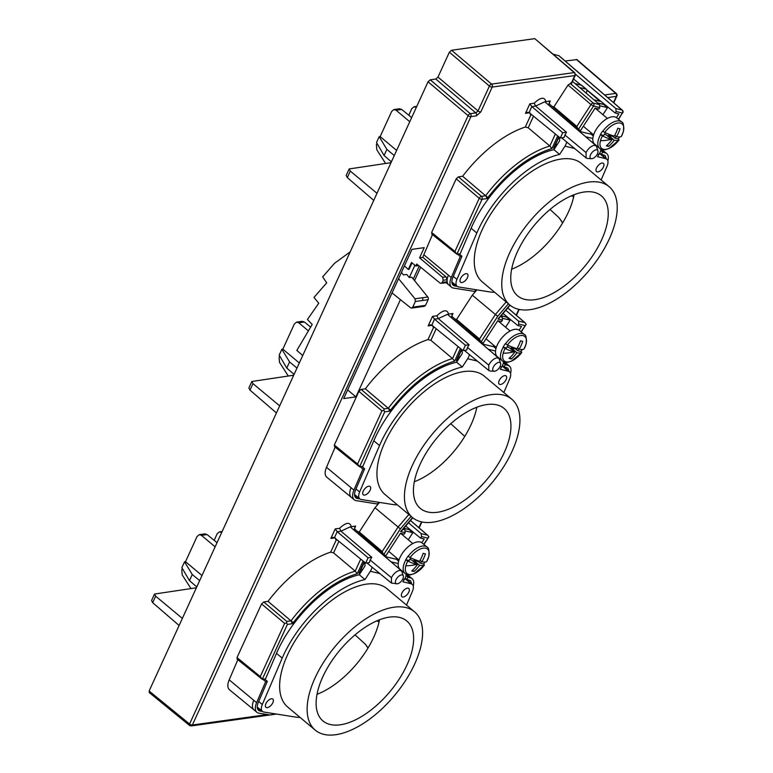 <?xml version="1.0" encoding="UTF-8"?>
<svg xmlns="http://www.w3.org/2000/svg" width="773" height="773" viewBox="0 0 773 773"><rect width="100%" height="100%" fill="white"/><g stroke="black" fill="none" stroke-linecap="round" stroke-linejoin="round"><path stroke-width="1.16" d="M384.973 609.366A77.232 38.505 -50 0 1 414.502 611.781A77.232 38.505 -50 0 1 409.207 674.587A77.232 38.505 -50 0 1 344.768 732.553A77.232 38.505 -50 0 1 323.781 734.35A77.232 38.505 -50 0 1 315.239 730.137A77.232 38.505 -50 0 1 320.524 667.341A77.232 38.505 -50 0 1 384.973 609.366M347.898 722.968A65.222 32.514 130 0 0 402.318 674.017A65.222 32.514 130 0 0 406.782 620.99A65.222 32.514 130 0 0 381.843 618.951A65.222 32.514 130 0 0 327.423 667.901A65.222 32.514 130 0 0 322.959 720.938A65.222 32.514 130 0 0 347.898 722.968M414.502 611.781L386.993 588.717A77.232 38.505 130 0 0 357.464 586.301A77.232 38.505 130 0 0 293.025 644.267A77.232 38.505 130 0 0 287.73 707.073L315.239 730.137M300.021 717.383A83.668 41.713 -50 0 1 295.006 716.996L263.941 712.059A10.725 5.343 -50 0 1 262.482 711.421A10.725 5.343 -50 0 1 262.298 704.512L282.203 658.123A83.668 41.713 -50 0 1 364.991 579.547L370.344 571.276L379.891 573.585M402.743 579.103L404.376 579.499L402.878 581.808L411.062 583.779A10.725 5.343 -50 0 1 412.251 584.369A10.725 5.343 -50 0 1 412.434 591.277L406.511 605.075M266.521 707.604A5.363 2.677 130 0 0 271.825 704.406A5.363 2.677 130 0 0 272.821 699.092A5.363 2.677 130 0 0 272.222 698.802A5.363 2.677 130 0 0 266.927 701.99A5.363 2.677 130 0 0 265.922 707.314A5.363 2.677 130 0 0 266.521 707.604M402.501 596.988A5.363 2.677 130 0 0 407.806 593.799A5.363 2.677 130 0 0 408.801 588.475A5.363 2.677 130 0 0 408.212 588.185A5.363 2.677 130 0 0 402.907 591.374A5.363 2.677 130 0 0 401.912 596.698A5.363 2.677 130 0 0 402.501 596.988M372.055 567.15A10.725 9.025 103.6 0 1 370.344 571.276M363.928 563.179L364.363 563.546A2.145 1.807 -76.4 0 1 364.643 566.503L359.29 574.764L364.991 579.547M404.376 579.499A10.725 9.025 -76.4 0 0 406.279 574.223M398.655 561.121L395.94 558.84M412.251 584.369L406.55 579.586A10.725 5.343 130 0 0 405.361 579.006L404.762 578.851M359.29 574.764A83.668 41.713 130 0 0 276.502 653.34L265.255 679.564M379.514 619.782A65.222 32.514 -50 0 1 317.017 694.299M482.284 396.82A77.232 38.505 -50 0 1 511.813 399.235A77.232 38.505 -50 0 1 506.528 462.032A77.232 38.505 -50 0 1 442.079 519.997A77.232 38.505 -50 0 1 421.092 521.794A77.232 38.505 -50 0 1 412.55 517.591A77.232 38.505 -50 0 1 417.835 454.785A77.232 38.505 -50 0 1 482.284 396.82M445.209 510.422A65.222 32.514 130 0 0 499.629 461.471A65.222 32.514 130 0 0 504.093 408.434A65.222 32.514 130 0 0 479.154 406.395A65.222 32.514 130 0 0 424.735 455.345A65.222 32.514 130 0 0 420.27 508.383A65.222 32.514 130 0 0 445.209 510.422M511.813 399.235L484.313 376.161A77.232 38.505 130 0 0 454.775 373.755A77.232 38.505 130 0 0 390.336 431.721A77.232 38.505 130 0 0 385.051 494.517L412.55 517.591M397.341 504.827A83.668 41.713 -50 0 1 392.326 504.44L361.252 499.513A10.725 5.343 -50 0 1 359.793 498.865A10.725 5.343 -50 0 1 359.619 491.966L379.514 445.567A83.668 41.713 -50 0 1 462.302 366.991L467.665 358.73L477.299 361.059M500.054 366.557L501.687 366.953L500.189 369.252L508.383 371.233A10.725 5.343 -50 0 1 509.562 371.813A10.725 5.343 -50 0 1 509.745 378.722L503.822 392.529M363.832 495.049A5.363 2.677 130 0 0 369.136 491.86A5.363 2.677 130 0 0 370.132 486.546A5.363 2.677 130 0 0 369.542 486.246A5.363 2.677 130 0 0 364.238 489.444A5.363 2.677 130 0 0 363.242 494.759A5.363 2.677 130 0 0 363.832 495.049M499.822 384.432A5.363 2.677 130 0 0 505.127 381.244A5.363 2.677 130 0 0 506.122 375.929A5.363 2.677 130 0 0 505.523 375.63A5.363 2.677 130 0 0 500.218 378.828A5.363 2.677 130 0 0 499.223 384.142A5.363 2.677 130 0 0 499.822 384.432M469.385 354.556A10.725 9.025 103.6 0 1 467.665 358.73M461.249 350.633L461.674 350.99A2.145 1.807 -76.4 0 1 461.964 353.947L456.601 362.208L462.302 366.991M501.687 366.953A10.725 9.025 -76.4 0 0 503.59 361.667M495.976 348.565L493.251 346.285M509.562 371.813L503.861 367.04A10.725 5.343 130 0 0 502.682 366.45L502.073 366.305M456.601 362.208A83.668 41.713 130 0 0 373.813 440.784L362.566 467.018M476.825 407.226A65.222 32.514 -50 0 1 414.338 481.743M579.595 184.264A77.232 38.505 -50 0 1 609.124 186.679A77.232 38.505 -50 0 1 603.839 249.486A77.232 38.505 -50 0 1 539.399 307.451A77.232 38.505 -50 0 1 518.403 309.248A77.232 38.505 -50 0 1 509.861 305.035A77.232 38.505 -50 0 1 515.156 242.239A77.232 38.505 -50 0 1 579.595 184.264M542.52 297.866A65.222 32.514 130 0 0 596.94 248.916A65.222 32.514 130 0 0 601.404 195.888A65.222 32.514 130 0 0 576.474 193.849A65.222 32.514 130 0 0 522.055 242.799A65.222 32.514 130 0 0 517.581 295.827A65.222 32.514 130 0 0 542.52 297.866M609.124 186.679L581.625 163.615A77.232 38.505 130 0 0 552.096 161.199A77.232 38.505 130 0 0 487.647 219.165A77.232 38.505 130 0 0 482.362 281.971L509.861 305.035M494.652 292.281A83.668 41.713 -50 0 1 489.638 291.894L458.573 286.957A10.725 5.343 -50 0 1 457.104 286.319A10.725 5.343 -50 0 1 456.93 279.411L476.825 233.021A83.668 41.713 -50 0 1 559.613 154.436L564.976 146.174L574.6 148.503M597.374 154.001L598.998 154.397L597.51 156.697L605.694 158.678A10.725 5.343 -50 0 1 606.882 159.267A10.725 5.343 -50 0 1 607.056 166.176L601.133 179.974M461.143 282.503A5.363 2.677 130 0 0 466.448 279.304A5.363 2.677 130 0 0 467.443 273.99A5.363 2.677 130 0 0 466.853 273.7A5.363 2.677 130 0 0 461.549 276.889A5.363 2.677 130 0 0 460.553 282.213A5.363 2.677 130 0 0 461.143 282.503M597.133 171.886A5.363 2.677 130 0 0 602.438 168.688A5.363 2.677 130 0 0 603.433 163.374A5.363 2.677 130 0 0 602.843 163.084A5.363 2.677 130 0 0 597.539 166.272A5.363 2.677 130 0 0 596.543 171.596A5.363 2.677 130 0 0 597.133 171.886M566.696 142.01A10.725 9.025 103.6 0 1 564.976 146.174M558.56 138.077L558.995 138.444A2.145 1.807 -76.4 0 1 559.275 141.391L553.912 149.662L559.613 154.436M598.998 154.397A10.725 9.025 -76.4 0 0 600.911 149.121M593.287 136.019L590.562 133.729M579.711 87.571L585.973 89.088A4.29 2.135 -50 0 1 586.446 89.32A4.29 2.135 -50 0 1 586.04 93.011M586.446 89.32L581.605 85.252L575.035 83.552M606.882 159.267L601.181 154.484A10.725 5.343 130 0 0 599.993 153.895L599.384 153.75M553.912 149.662A83.668 41.713 130 0 0 471.124 228.238L459.877 254.472M574.146 194.68A65.222 32.514 -50 0 1 511.649 269.188M579.943 131.516L590.369 134.029L591.161 132.821M604.65 104.413A6.435 1.343 -147 0 1 603.645 104.394L597.577 102.925M586.862 90.045L600.09 101.273L593.993 99.852M577.721 82.392L580.755 84.933M602.921 114.675L607.491 107.621L603.79 104.51L597.713 103.051M607.491 107.621L600.157 105.853M600.515 134.724L600.389 134.618A17.161 8.551 -50 0 1 602.679 131.101L602.805 131.197A17.161 8.551 -50 0 1 621.627 121.97L616.661 117.805A17.161 8.551 130 0 0 604.071 120.627A17.161 8.551 130 0 0 593.345 135.797A17.161 8.551 130 0 0 594.601 144.107L599.577 148.271A17.161 8.551 -50 0 1 598.312 139.961A17.161 8.551 -50 0 1 600.515 134.724L602.438 135.951A36.408 7.585 33 0 0 606.438 137.71A36.408 7.585 -147 0 0 610.941 139.353A36.408 7.585 33 0 0 611.974 139.662A36.408 30.64 103.6 0 1 606.38 145.846A34.862 7.257 -147 0 0 608.631 146.387A36.408 30.64 -76.4 0 0 614.226 140.213A36.408 7.585 33 0 0 617.704 140.435A36.408 7.585 33 0 0 619.047 139.961A15.953 7.952 -50 0 1 605.056 149.44A15.953 7.952 -50 0 1 600.457 140.696A15.953 7.952 -50 0 1 602.438 135.951M619.646 136.947A17.161 8.551 -50 0 1 618.274 138.937L619.067 139.942L608.805 148.58L605.443 149.614C605.472 150.242 599.259 149.063 599.577 148.271M607.907 136.251L608.467 135.381L614.226 140.213M608.467 135.381L612.97 136.463L613.356 135.874M616.12 136.367L614.97 138.145L612.97 136.463M614.97 138.145L618.274 138.937M608.631 146.387L607.143 145.14M604.37 134.386L606.216 134.831L611.974 139.662M600.389 134.618L603.703 135.42L605.423 132.753M602.805 131.197L604.718 132.434A15.953 7.952 -50 0 1 618.709 122.955A15.953 7.952 -50 0 1 623.309 131.7A15.953 7.952 -50 0 1 621.328 136.444A36.408 7.585 33 0 1 619.985 136.908A36.408 7.585 -147 0 1 617.347 136.831A36.408 7.585 33 0 1 616.506 136.686A36.408 30.64 -76.4 0 0 620.043 128.782A34.862 7.257 33 0 1 617.791 128.231A36.408 30.64 103.6 0 1 614.255 136.145A36.408 7.585 33 0 1 608.718 134.183A36.408 7.585 33 0 1 604.718 132.434M614.767 135.227L616.506 136.686M482.632 344.062L493.058 346.584L493.841 345.367M507.339 316.969A6.435 1.343 -147 0 1 506.334 316.949L501.146 315.693M505.6 327.23L510.18 320.177L506.47 317.065L501.088 315.761M510.18 320.177L502.846 318.399M503.204 347.27L503.078 347.174A17.161 8.551 -50 0 1 505.358 343.647L505.484 343.753A17.161 8.551 -50 0 1 524.316 334.525L519.35 330.351A17.161 8.551 130 0 0 506.759 333.182A17.161 8.551 130 0 0 496.034 348.352A17.161 8.551 130 0 0 497.29 356.653L502.257 360.827A17.161 8.551 -50 0 1 501.001 352.517A17.161 8.551 -50 0 1 503.204 347.27L505.127 348.507A36.408 7.585 33 0 0 509.117 350.266A36.408 7.585 -147 0 0 513.62 351.908A36.408 7.585 33 0 0 514.663 352.217A36.408 30.64 103.6 0 1 509.059 358.392A34.862 7.257 -147 0 0 511.311 358.943A36.408 30.64 -76.4 0 0 516.915 352.759A36.408 7.585 33 0 0 520.384 352.981A36.408 7.585 33 0 0 521.727 352.517A15.953 7.952 -50 0 1 507.745 361.996A15.953 7.952 -50 0 1 503.146 353.251A15.953 7.952 -50 0 1 505.127 348.507M522.335 349.502A17.161 8.551 -50 0 1 520.963 351.493L521.756 352.498L511.494 361.126L508.132 362.17C508.161 362.788 501.948 361.619 502.257 360.827M510.586 348.797L511.156 347.927L516.915 352.759M511.156 347.927L515.659 349.019L516.045 348.43M518.809 348.913L517.659 350.691L515.659 349.019M517.659 350.691L520.963 351.493M511.311 358.943L509.832 357.696M507.059 346.942L508.905 347.386L514.663 352.217M503.078 347.174L506.392 347.966L508.112 345.309M505.484 343.753L507.407 344.98A15.953 7.952 -50 0 1 521.398 335.501A15.953 7.952 -50 0 1 525.998 344.246A15.953 7.952 -50 0 1 524.017 348.99A36.408 7.585 33 0 1 522.674 349.464A36.408 7.585 -147 0 1 520.036 349.377A36.408 7.585 33 0 1 519.195 349.241A36.408 30.64 -76.4 0 0 522.732 341.328A34.862 7.257 33 0 1 520.48 340.787A36.408 30.64 103.6 0 1 516.944 348.691A36.408 7.585 33 0 1 511.407 346.739A36.408 7.585 33 0 1 507.407 344.98M517.456 347.782L519.195 349.241M385.321 556.618L395.737 559.14L396.53 557.922M410.019 529.524A6.435 1.343 -147 0 1 409.014 529.495L403.835 528.249M408.289 539.776L412.859 532.723L409.159 529.621L403.777 528.317M412.859 532.723L405.535 530.954M405.893 559.826L405.767 559.72A17.161 8.551 -50 0 1 408.047 556.202L408.173 556.309A17.161 8.551 -50 0 1 427.005 547.071L422.039 542.907A17.161 8.551 130 0 0 409.439 545.738A17.161 8.551 130 0 0 398.713 560.898A17.161 8.551 130 0 0 399.979 569.208L404.946 573.373A17.161 8.551 -50 0 1 403.69 565.073A17.161 8.551 -50 0 1 405.893 559.826L407.815 561.053A36.408 7.585 33 0 0 411.806 562.812A36.408 7.585 -147 0 0 416.309 564.454A36.408 7.585 33 0 0 417.343 564.763A36.408 30.64 103.6 0 1 411.748 570.947A34.862 7.257 -147 0 0 413.999 571.489A36.408 30.64 -76.4 0 0 419.594 565.314A36.408 7.585 33 0 0 423.073 565.536A36.408 7.585 33 0 0 424.416 565.073L424.416 565.073A15.953 7.952 -50 0 1 410.424 574.552A15.953 7.952 -50 0 1 405.835 565.807A15.953 7.952 -50 0 1 407.815 561.053M425.024 562.048A17.161 8.551 -50 0 1 423.652 564.039L424.416 565.073L414.173 573.682L410.811 574.716C410.84 575.344 404.637 574.165 404.946 573.373M413.275 561.353L413.835 560.483L419.594 565.314M413.835 560.483L418.348 561.575L418.734 560.976M421.498 561.469L420.338 563.246L418.348 561.575M420.338 563.246L423.652 564.039M413.999 571.489L412.521 570.242M409.738 559.488L411.584 559.942L417.343 564.763M405.767 559.72L409.072 560.522L410.801 557.864M408.173 556.309L410.096 557.536A15.953 7.952 -50 0 1 424.087 548.057A15.953 7.952 -50 0 1 428.677 556.802A15.953 7.952 -50 0 1 426.696 561.546A36.408 7.585 33 0 1 425.353 562.01A36.408 7.585 -147 0 1 422.715 561.932A36.408 7.585 33 0 1 421.884 561.787A36.408 30.64 -76.4 0 0 425.421 553.883A34.862 7.257 33 0 1 423.16 553.333A36.408 30.64 103.6 0 1 419.633 561.246A36.408 7.585 33 0 1 414.086 559.294A36.408 7.585 33 0 1 410.096 557.536M420.145 560.328L421.884 561.787M500.875 316.012L502.208 317.152L502.469 320.099L501.493 321.607L497.773 320.708L482.487 344.294M519.127 330.177L521.543 326.448L517.823 325.549L503.059 313.471M507.755 307.973L524.78 322.602L518.519 321.095L505.793 310.263M525.389 323.037L526.017 324.612M526.229 324.167L521.021 331.762M518.519 321.095L518.809 324.042L525.051 325.549M356.942 496.479L354.797 496.14M355.648 489.753L364.634 468.796L361.822 466.37L359.58 466.766L384.722 411.845L389.824 411.13L391.215 409.294C411.12 384.046 432.252 367.987 454.611 361.117L460.399 348.478M457.316 359.213L456.254 360.691L457.819 360.334M517.823 325.549L518.809 324.042M505.996 367.339A12.426 6.194 -50 0 1 506.257 369.04M403.564 528.558L404.897 529.708L405.158 532.645L404.182 534.153L400.462 533.264L385.196 556.811M370.161 560.019L369.368 562.609L365.658 563.13L368.093 557.816L371.803 557.304L370.161 560.019L391.428 577.682L391.428 583.045L396.868 583.808A5.363 2.677 -50 0 1 396.105 579.499A5.363 2.677 -50 0 1 401.419 574.928A5.363 2.677 -50 0 1 403.342 576.088A5.363 2.677 -50 0 1 401.699 580.755A5.363 2.677 -50 0 1 397.37 583.779A5.363 2.677 -50 0 1 396.868 583.808M421.807 542.733L424.222 539.003L420.512 538.105L405.738 526.017M410.444 520.519L427.469 535.158L421.208 533.65L408.482 522.809M428.068 535.592L428.696 537.167M428.918 536.713L423.71 544.318M421.208 533.65L421.488 536.597L427.74 538.105M420.512 538.105L421.488 536.597M408.685 579.885A12.426 6.194 -50 0 1 408.946 581.596M259.622 709.025L257.477 708.686M262.501 711.44L260.25 711.083A12.426 6.194 130 0 1 258.54 710.329A12.426 6.194 130 0 1 258.346 702.299L267.323 681.351L264.511 678.926L262.269 679.312L287.411 624.391L292.513 623.685L293.904 621.84C313.809 596.601 334.941 580.542 357.3 573.663L363.088 561.024M360.005 571.759L358.933 573.247L360.508 572.89M149.691 692.608L149.112 691.023L276.434 412.937L249.988 390.133L248.887 387.949M279.7 355.986L279.101 357.3L279.497 362.334L288.261 375.968M294.088 374.383L286.764 368.074L279.188 355.097L281.855 349.28L282.841 349.135L299.306 362.981M282.841 349.135L294.368 323.955L296.61 322.099L302.195 321.326L304.398 322.012L310.64 327.105M464.776 436.387L450.756 423.691M476.603 408.347L475.724 407.661M308.408 330.892L298.774 322.795L296.61 322.099M276.434 412.937L279.681 405.854L252.964 383.63L251.834 381.495L293.711 375.214M296.967 368.093L289.575 361.938L281.855 349.28M279.681 405.854L428.049 81.774L430.252 79.812L435.779 79.039L475.839 112.897L470.303 113.67L430.252 79.812M565.15 61.019L576.948 59.589L616.323 93.543A2.145 1.073 -49.2 0 0 615.743 93.407L604.631 94.953M553.333 54.265L559.034 55.753M534.81 38.65L574.764 72.739A2.145 1.073 -49.2 0 1 574.774 72.749A2.145 1.073 -49.2 0 0 574.194 72.604L491.609 84.112A2.145 1.633 82.1 0 1 492.208 87.069A2.145 0.899 -155.4 0 1 489.415 86.074L478.033 110.935L475.839 112.897A2.145 1.633 -97.9 0 1 476.439 115.853L480.825 111.93L492.208 87.069L574.793 75.561A2.145 1.633 -97.9 0 0 574.194 72.604L534.81 38.65L451.558 50.255L449.364 52.216L437.982 77.078L435.779 79.039M237.833 659.717L229.195 679.863A15.334 7.643 130 0 0 229.475 689.758L254.046 709.952A15.016 7.488 130 0 0 254.046 709.952A15.016 7.488 130 0 0 254.336 710.165M237.05 659.079L262.269 679.312L260.269 676.568L237.002 657.591L237.582 659.166M360.72 559.101L355.213 571.121L333.578 552.879L330.67 552.144A88.286 44.013 130 0 0 268.028 601.365L263.767 601.964L261.574 603.926L237.002 657.591M350.826 527.389L351.29 526.684C349.908 521.765 346.004 522.306 339.569 528.317L335.211 528.925L337.192 531.689L368.093 557.816M357.657 531.631L359.242 532.008L375.002 507.735L400.356 528.916L411.091 516.364M379.543 502.411L375.002 507.735M335.144 447.161L326.506 467.307A15.334 7.643 130 0 0 326.795 477.212L351.367 497.397A15.016 7.488 130 0 0 351.647 497.609M334.371 446.523L359.58 466.766L357.58 464.013L334.322 445.045L334.893 446.62M458.031 346.546L452.534 358.566L430.899 340.323L427.981 339.598A88.286 44.013 130 0 0 365.339 388.819L361.088 389.408L358.885 391.37L334.322 445.045M448.127 314.882L448.601 314.128C447.219 309.21 443.316 309.751 436.88 315.771L432.522 316.379L434.503 319.143L465.404 345.26L462.979 350.575L466.679 350.063L467.472 347.464L488.739 365.127L488.826 370.547L490.14 371.001M454.968 319.075L456.563 319.462L472.313 295.18L497.667 316.36L508.402 303.808M476.864 289.865L472.313 295.18M418.647 265.603L415.835 265.999L416.724 264.037L439.992 283.015L441.093 283.353L442.233 282.425L443.219 280.27L447.142 279.72A14.996 7.479 130 0 0 447.152 281.73M414.55 280.609L420.667 267.255M432.465 234.615L423.817 254.752A15.334 7.643 130 0 0 422.908 257.38L419.565 257.844L424.232 247.65L411.999 249.35L343.676 398.588L355.909 396.878L400.424 299.653M431.682 233.977L456.891 254.211L482.033 199.289A2.145 0.899 -155.4 0 1 479.241 198.294L454.901 251.467L456.891 254.211L459.133 253.824L461.945 256.25L452.968 277.198A12.426 6.194 130 0 0 453.171 285.227A12.426 6.194 130 0 0 454.882 285.971L457.133 286.339M432.204 234.064L431.634 232.489L456.205 178.824L458.399 176.862L462.65 176.263L485.802 195.907L487.135 198.574L488.526 196.738C508.431 171.49 529.563 155.441 551.932 148.561L557.71 135.922M456.205 178.824L479.241 198.294A2.145 1.044 130.2 0 1 481.434 196.332L485.618 195.743A87.977 43.858 -50 0 1 549.845 146.02L528.21 127.777L525.292 127.043A88.286 44.013 130 0 0 462.65 176.263M545.438 102.336L545.912 101.582C544.54 96.654 540.627 97.205 534.191 103.215L529.834 103.824L531.824 106.587L562.725 132.714L566.425 132.202L563.99 137.507L560.29 138.029L562.725 132.714M552.28 106.519L553.874 106.906L568.049 85.04L590.997 104.577L576.822 126.443L553.874 106.906M572.513 81.378L599.519 104.606L593.268 103.089L570.31 83.552L568.049 85.04M570.31 83.552L571.054 83.726L570.812 82.808M149.17 692.511L189.578 725.48A2.145 1.063 -50.8 0 1 189.569 724.021L149.112 691.023M379.06 621.927L376.809 620.883M368.064 647.958L365.474 644.373L355.068 634.846M365.474 644.373L367.987 648.083M182.36 618.4L155.653 596.176L154.523 594.05L196.39 587.76M199.656 580.639L192.255 574.494L184.544 561.826L185.52 561.691L201.995 575.527M179.123 625.492L152.668 602.679L151.566 600.495M196.777 586.939L189.453 580.62L181.877 567.653L184.544 561.826M182.389 568.542L181.79 569.856L182.186 574.89L190.95 588.524M214.16 540.337L217.203 533.699L219.455 531.843L222.17 531.466M221.687 532.529L219.455 531.843M215.136 546.84L201.463 535.351L199.299 534.655L197.057 536.51L185.52 561.691M201.463 535.351L207.087 534.568L217.039 542.685M207.087 534.568L204.874 533.872L199.289 534.655M192.255 574.494L189.453 580.62M558.705 55.559L622.091 110.056L615.839 108.539L575.508 74.218M573.692 196.825L571.44 195.782M562.715 222.808L559.063 217.744L550.038 209.454M559.063 217.744L562.609 222.982M376.992 193.298L350.275 171.075L349.154 168.949L391.022 162.659M394.278 155.537L386.887 149.382L379.166 136.724L380.152 136.589L396.626 150.426M373.746 200.391L347.299 177.577L346.198 175.394M379.166 136.724L376.499 142.551L384.075 155.518L391.399 161.837M377.021 143.43L376.412 144.754L376.809 149.778L385.572 163.412M408.791 115.235L411.825 108.597L414.077 106.742L416.792 106.365M416.251 107.428L414.077 106.742M409.758 121.738L396.085 110.249L393.921 109.553L391.679 111.409L380.152 136.589M396.085 110.249L401.718 109.466L411.661 117.573M401.718 109.466L399.496 108.771L393.911 109.553M386.887 149.382L384.075 155.518M454.253 283.923L452.108 283.585M554.628 146.657L553.565 148.145L555.13 147.778M616.439 117.631L618.854 113.902L615.144 113.003L616.12 111.496L622.362 113.003L618.342 119.206M603.317 154.784A12.426 6.194 -50 0 1 603.568 156.494M480.912 342.217L479.511 338.999L456.563 319.462M451.809 316.051L452.968 313.529L451.992 314.804L452.186 316.679L482.565 342.874L482.072 343.946M475.859 289.701L474.786 291.45L453.548 288.087A14.996 7.479 -50 0 1 451.509 287.198A14.996 7.479 -50 0 1 451.248 277.575L460.273 256.549L457.413 254.143M461.945 256.25L460.273 256.549M446.127 282.164L447.142 281.739A15.016 7.488 130 0 0 448.649 284.822A15.016 7.488 130 0 0 448.678 284.851A15.016 7.488 130 0 0 448.958 285.063M419.565 257.844L442.6 277.314L443.219 280.27M404.434 265.893L408.299 269.458L411.497 262.462L415.835 265.999M401.448 272.405L403.448 274.908L406.743 274.454L409.265 277.565L411.806 277.217L427.798 297.016L415.004 298.793L415.352 301.489L428.136 299.702L425.546 305.364L412.763 307.152L415.352 301.489M392.046 292.938L410.54 307.751L411.623 308.079L412.763 307.152M398.578 278.666L415.004 298.793M409.265 277.565L414.908 265.245M412.038 262.897L409.081 269.342L408.299 269.458M419.217 266.076L413.284 279.043M355.909 396.878L347.657 389.901M302.726 355.522L296.822 350.44L312.205 324.467L307.441 319.5L318.747 303.248L314.012 297.412L326.708 282.841L322.67 276.889L334.477 263.332L350.159 251.901M428.136 299.702A2.145 1.633 -97.9 0 0 427.798 297.016M411.623 308.089L424.416 306.301L425.546 305.364M451.258 277.565L448.408 275.159A15.016 7.488 130 0 0 447.132 279.729L446.002 276.84L422.908 257.38M458.399 176.862L481.434 196.332A2.145 1.633 82.1 0 1 482.033 199.289L487.135 198.574M555.352 134L549.845 146.02L551.932 148.561M531.776 114.771L530.722 115.196L525.292 127.043M597.964 150.986A5.363 2.677 -50 0 1 596.331 155.653A5.363 2.677 -50 0 1 591.992 158.678A5.363 2.677 -50 0 1 591.49 158.707A5.363 2.677 -50 0 1 590.727 154.397A5.363 2.677 -50 0 1 596.051 149.827A5.363 2.677 -50 0 1 597.964 150.986L596.283 145.817L594.176 145.314C590.891 146.126 588.185 148.551 586.05 152.571L564.783 134.908M586.05 152.571L586.147 157.992L587.461 158.455M599.519 104.606L599.78 107.544L598.804 109.051L595.094 108.152L579.798 131.739M549.13 103.495L550.279 100.973L549.303 102.249L549.497 104.123L579.876 130.318L579.392 131.391M578.542 129.168L593.538 106.036A2.145 1.807 103.6 0 0 593.268 103.089A2.145 1.053 130.4 0 0 590.997 104.577L593.538 106.036L599.78 107.544M574.832 125.97L576.822 126.443L578.223 129.661M615.839 108.539L616.12 111.496M615.144 113.003L586.784 89.803M580.861 84.962L573.595 79.01M600.66 150.503L602.66 152.204L605.124 152.793A14.996 7.479 -50 0 1 606.776 153.605A14.996 7.479 -50 0 1 607.858 160.91M499.078 318.109L497.947 319.007L502.469 320.099M606.419 158.88L605.133 155.586L601.307 154.291L602.66 152.204M601.307 154.291L599.771 153.025M579.876 130.318L578.388 130.531M566.425 132.202L535.612 106.065L534.191 103.215M529.834 103.824L525.476 113.351L527.659 112.278L529.08 112.568L560.29 138.029M454.882 285.981L452.002 283.565M482.565 342.874L481.067 343.086M500.653 363.542A5.363 2.677 -50 0 1 499.01 368.209A5.363 2.677 -50 0 1 494.681 371.233A5.363 2.677 -50 0 1 494.179 371.253A5.363 2.677 -50 0 1 493.416 366.943A5.363 2.677 -50 0 1 498.74 362.373A5.363 2.677 -50 0 1 500.653 363.542L498.971 358.372L496.855 357.86C493.57 358.682 490.865 361.107 488.739 365.127M447.528 314.311L438.301 318.611L469.114 344.748L467.472 347.464M365.339 388.819L388.307 408.299A87.977 43.858 -50 0 1 452.534 358.566L454.611 361.117M358.885 391.37L381.93 410.85L383.91 410.395L384.123 408.888L388.307 408.299L389.824 411.13M383.91 410.395L384.722 411.845M356.227 500.643A14.996 7.479 -50 0 1 354.198 499.754A14.996 7.479 -50 0 1 353.937 490.111L362.962 469.105L360.102 466.689M353.947 490.111L326.506 467.307M378.548 502.257L377.475 504.006L356.227 500.633M355.657 489.753A12.426 6.194 130 0 0 355.851 497.783A12.426 6.194 130 0 0 357.57 498.527L359.822 498.894M364.634 468.796L362.962 469.105M357.561 498.537L354.691 496.121M408.859 514.489L397.969 527.225L382.2 551.545L383.592 554.763M354.498 528.606L355.657 526.075L354.681 527.36L354.875 529.225L385.254 555.42L384.78 556.454M380.2 551.072L382.2 551.545L359.242 532.008M385.254 555.42L383.814 555.623M403.342 576.088L401.612 570.861L399.544 570.397C396.298 571.228 393.592 573.663 391.428 577.682M371.803 557.304L340.99 531.167L339.569 528.317M335.211 528.925L330.844 538.452L333.037 537.38L334.458 537.67L365.658 563.13M337.144 539.863L336.091 540.288L330.67 552.144M268.028 601.365L290.996 620.854A87.977 43.858 -50 0 1 355.213 571.121L357.3 573.663M261.574 603.926L284.609 623.396L286.599 622.941L286.802 621.434L290.996 620.854L292.513 623.685M286.599 622.941L287.411 624.391M276.328 714.03L269.893 714.928L258.916 713.189A14.996 7.479 -50 0 1 256.887 712.3A14.996 7.479 -50 0 1 256.626 702.667L265.651 681.66L262.781 679.245M256.626 702.667L229.195 679.863M267.323 681.351L265.651 681.66M411.796 583.982L410.511 580.687L406.685 579.392L408.038 577.315L410.502 577.895A14.996 7.479 -50 0 1 412.144 578.706A14.996 7.479 -50 0 1 413.226 586.011M406.028 575.605L408.038 577.315M406.685 579.392L405.139 578.127M260.25 711.083L257.37 708.667M434.465 327.317L433.411 327.742L427.981 339.598M432.522 316.379L428.165 325.897L430.348 324.824L431.769 325.124L462.979 350.575M469.114 344.748L465.404 345.26M431.769 325.124L434.503 319.143L438.301 318.611L436.88 315.771M289.575 361.938L286.764 368.074M401.767 530.665L400.627 531.553L405.158 532.645M503.339 363.049L505.349 364.759L507.813 365.349A14.996 7.479 -50 0 1 509.455 366.151A14.996 7.479 -50 0 1 510.547 373.465M509.107 371.426L507.822 368.141L503.996 366.837L505.349 364.759M503.996 366.837L502.45 365.581M391.099 561.855L398.221 563.575M282.203 658.123L276.502 653.34M258.684 701.488L262.298 704.512M411.062 583.779L405.361 579.006M488.314 349.28L495.532 351.029M379.514 445.567L373.813 440.784M356.005 488.932L359.619 491.966M508.383 371.233L502.682 366.45M585.625 136.724L592.843 138.473M585.973 89.088L581.132 85.02M476.825 233.021L471.124 228.238M453.316 276.376L456.93 279.411M605.694 158.678L599.993 153.895M600.457 140.696A36.476 21.383 15.4 0 0 610.941 139.353M503.146 353.251A36.476 21.383 15.4 0 0 513.62 351.908M405.835 565.807A36.476 21.383 15.4 0 0 416.309 564.454M502.208 317.152L500.295 316.688M383.92 554.27L400.356 528.916M461.452 349.328L456.254 360.691M412.56 517.601L400.627 531.553M404.897 529.708L402.984 529.244M364.131 561.884L358.933 573.247M298.774 322.795L304.398 322.012M428.049 81.774L468.109 115.631L189.569 724.021A2.145 0.899 24.6 0 0 192.361 725.016L470.902 116.626A2.145 0.899 -155.4 0 1 468.109 115.631A2.145 1.044 -49.8 0 1 470.303 113.67A2.145 1.633 82.1 0 1 470.902 116.626L476.439 115.853M437.982 77.078L478.033 110.935A2.145 0.899 24.6 0 0 480.825 111.93M449.364 52.216L489.415 86.074A2.145 1.044 -49.8 0 1 491.609 84.112L451.558 50.255M267.497 714.542L192.361 725.016A2.145 1.633 82.1 0 1 191.231 725.944L189.578 725.48A2.145 1.063 -50.8 0 0 190.139 725.596M421.517 521.901L418.869 527.679M335.211 537.844L336.091 540.288M330.844 538.452L334.748 537.911M355.657 526.075L351.29 526.684M432.522 325.298L433.411 327.742M428.165 325.897L432.059 325.356M452.968 313.529L448.601 314.128M529.834 112.742L530.722 115.196M525.476 113.351L529.37 112.81M550.279 100.973L545.912 101.582M571.46 83.687L575.315 75.261A2.145 0.899 -155.4 0 1 575.315 75.261A2.145 0.899 -155.4 0 1 574.793 75.561L571.054 83.726M152.668 602.679L155.653 596.176M618.564 119.4L622.362 113.003A2.145 1.807 -76.4 0 0 622.091 110.056A2.145 1.082 -49.3 0 1 622.333 110.181L558.947 55.685M576.368 59.453L615.743 93.407A2.145 1.633 -97.9 0 1 616.342 96.364L613.501 102.577M347.299 177.577L350.275 171.075M481.231 341.724L497.667 316.36M558.763 136.782L553.565 148.145M509.88 305.045L497.947 319.007M506.17 301.934L495.28 314.669L479.511 338.999L477.511 338.516M418.879 307.074A2.145 1.633 -97.9 0 0 420.01 306.147M422.599 300.475A2.145 1.633 -97.9 0 0 422.261 297.789M446.002 276.84L442.6 277.314M448.408 275.159L423.817 254.752M454.901 251.467L431.634 232.489M485.802 195.907L487.966 197.482M528.21 127.777L533.515 116.182M600.892 149.208L605.124 152.793M607.675 97.572L616.342 96.364A2.145 0.899 -155.4 0 0 616.864 96.065A2.145 2.145 0 0 0 616.323 93.543M604.225 151.46A15.016 7.488 130 0 0 603.964 151.218A15.016 7.488 130 0 0 603.935 151.199A15.016 7.488 130 0 0 602.273 150.377M555.565 144.619A87.977 43.858 -50 0 1 557.391 144.3M547.806 104.365L549.497 104.123M544.849 101.765L535.612 106.065L531.824 106.587L529.08 112.568M447.132 281.739L442.233 282.425M450.495 316.911L452.186 316.679M458.254 357.165A87.977 43.858 -50 0 1 460.08 356.846M388.481 408.453L390.655 410.028M381.93 410.85L357.58 464.013M351.087 487.715A15.016 7.488 130 0 0 351.338 497.377A15.016 7.488 130 0 0 351.367 497.397M353.242 529.457L354.875 529.225M350.208 526.857L340.99 531.167L337.192 531.689L334.458 537.67M333.578 552.879L338.883 541.293M291.17 621.009L293.344 622.584M284.609 623.396L260.269 676.568M409.593 576.571A15.016 7.488 130 0 0 409.332 576.32A15.016 7.488 130 0 0 409.304 576.3A15.016 7.488 130 0 0 407.651 575.479L410.502 577.895M406.269 574.31L407.642 575.489M253.766 700.261A15.016 7.488 130 0 0 254.017 709.933M286.802 621.434L263.767 601.964M384.123 408.888L361.088 389.408M430.899 340.323L436.204 328.738M249.988 390.133L252.964 383.63M518.828 309.345L516.18 315.133M503.581 361.754L507.813 365.349M506.904 364.015A15.016 7.488 130 0 0 506.653 363.774A15.016 7.488 130 0 0 506.624 363.745A15.016 7.488 130 0 0 504.962 362.933M360.933 569.72A87.977 43.858 -50 0 1 362.769 569.401M262.482 711.421L257.235 707.024M359.793 498.865L354.546 494.469M457.104 286.319L451.867 281.923M604.341 104.973L604.679 104.442M595.162 108.172L607.404 118.443M583.354 126.27L593.625 134.879M621.357 136.406L623.425 131.458C623.946 125.342 623.357 122.182 621.627 121.97M507.02 317.529L507.368 316.998M497.851 320.727L510.093 330.999M486.033 338.816L496.305 347.435M524.046 348.961L526.104 344.004C526.635 337.898 526.036 334.728 524.316 334.525M409.709 530.075L410.057 529.544M400.54 533.273L412.782 543.545M388.722 551.371L398.994 559.99M426.735 561.517L428.793 556.56C429.324 550.444 428.725 547.284 427.005 547.071M366.943 562.947L391.438 583.074M423.942 544.511L428.657 537.225M410.482 520.471L428.02 535.554M419.15 527.92L421.874 521.978M191.231 725.944L276.521 714.059M151.566 600.505L154.523 594.041M346.198 175.403L349.154 168.939M448.659 284.812L451.509 287.198M448.678 284.851L446.031 282.676M561.623 137.836L585.982 157.856M622.738 112.974A2.145 2.145 0 0 0 622.333 110.181M613.772 102.819L616.864 96.065M499.058 318.147L510.103 305.229M603.926 151.208L606.776 153.605M603.964 151.218L601.945 149.489M554.57 146.783L559.043 137.014M596.263 145.836L544.81 101.804M591.49 158.707L587.422 158.446M441.093 283.362L446.9 282.551M498.943 358.382L447.499 314.35M464.312 350.391L488.633 370.364M457.258 359.329L461.732 349.56M351.348 497.358L354.198 499.754M401.631 570.88L350.188 526.848M409.294 576.31L412.144 578.706M409.332 576.32L407.323 574.6M254.037 709.914L256.887 712.3M494.179 371.253L490.101 371.001M575.315 75.261L574.764 72.739M248.877 387.959L251.843 381.495M401.738 530.693L412.782 517.784M507.793 307.925L525.331 322.998M516.461 315.365L519.185 309.422M506.605 363.764L509.455 366.151M506.653 363.774L504.634 362.044M521.253 331.955L525.978 324.67M359.947 571.885L364.421 562.116"/></g></svg>
